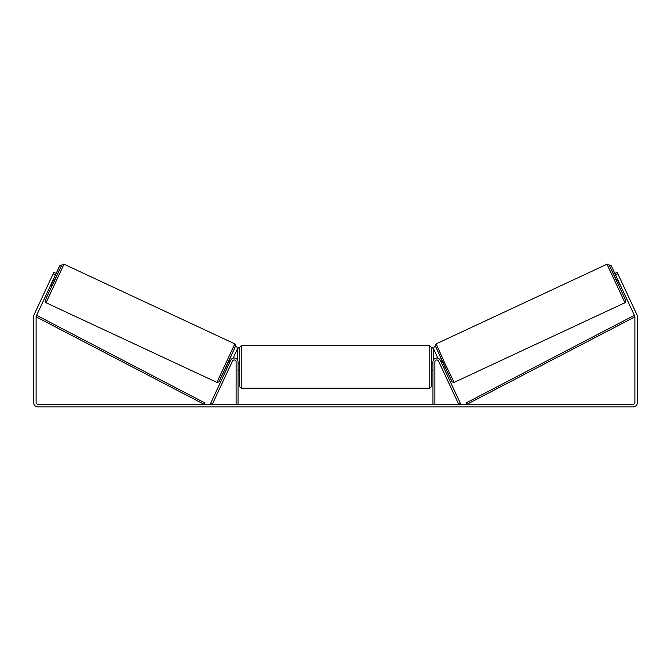 <?xml version="1.0" encoding="UTF-8"?>
<svg xmlns="http://www.w3.org/2000/svg" width="671" height="671" viewBox="0 0 671 671"><rect width="100%" height="100%" fill="white"/><g stroke="black" fill="none" stroke-linecap="round" stroke-linejoin="round"><path stroke-width="1.01" d="M229.725 362.415L227.947 366.215M210.543 403.539L230.732 360.235A3.833 3.833 0 0 1 238.046 361.854L238.046 404.353L236.125 404.353L236.125 361.854A1.921 1.921 0 0 0 232.476 361.048L212.279 404.353L210.543 403.539M460.457 403.539L440.268 360.235A3.833 3.833 0 0 0 432.954 361.854L432.954 404.353L434.875 404.353L434.875 361.854A1.921 1.921 0 0 1 438.524 361.048L458.721 404.353L460.457 403.539M624.953 302.73L454.116 382.386L444.831 363.271L436.158 343.871L606.995 264.215L624.953 302.73L625.791 301.782L625.59 300.147L609.117 264.986L616.355 279.765L609.142 264.961L608.119 264.122L606.995 264.215M618.771 285.687L616.07 279.899L617.538 279.211L611.264 265.75L609.151 264.978M620.038 278.515L622.378 283.531M617.924 280.042L619.853 284.177M440.889 361.585L442.055 361.04M443.59 367.373L444.756 366.836M439.539 363.221L439.153 362.39M441.275 362.415L443.204 366.551M441.468 367.356L441.853 368.186M439.505 363.237L441.434 367.373M619.509 284.336L617.58 280.201M55.483 274.867L53.168 273.785L53.848 272.342L56.163 273.416L36.284 316.041A1.921 1.921 0 0 0 36.108 316.855L36.108 402.441A1.921 1.921 0 0 0 38.021 404.353L632.979 404.353A1.921 1.921 0 0 0 634.892 402.441L634.892 316.855A1.921 1.921 0 0 0 634.716 316.041L614.837 273.416L617.152 272.342L617.832 273.785L615.517 274.867M53.168 273.785L33.969 314.959A4.471 4.471 0 0 0 33.55 316.855L33.55 402.441A4.471 4.471 0 0 0 38.021 406.911L632.979 406.911A4.471 4.471 0 0 0 637.45 402.441L637.45 316.855A4.471 4.471 0 0 0 637.031 314.959L617.832 273.785M239.639 366.97L239.639 347.318L241.241 345.724L241.241 388.215L239.639 386.622L239.639 366.97M429.759 345.724L431.361 347.318L431.361 386.622L429.759 388.215L429.759 345.724L241.241 345.724M432.954 369.251L432.954 364.689M238.046 364.689L238.046 369.251M237.408 359.74L237.408 348.92L239.002 347.318M431.998 347.318L433.592 348.92L433.592 359.74M614.837 273.416L611.264 265.75M435.353 346.01L434.229 346.538L433.558 348.878M433.592 348.954L437.895 358.188M609.167 265.003L611.239 265.758M234.842 343.871L64.005 264.215L46.047 302.73L216.884 382.386L234.842 343.871L235.756 345.523L227.528 364.085L218.796 381.958L216.884 382.386M50.761 285.007L52.229 285.687L54.93 279.899L53.462 279.211L59.736 265.75L61.849 264.978M53.076 280.042L51.147 284.177M50.962 278.515L48.622 283.531M231.461 363.221L231.847 362.39M230.111 361.585L228.945 361.04M227.41 367.373L226.244 366.836M229.147 368.186L229.532 367.356M231.495 363.237L229.566 367.373M51.491 284.336L53.42 280.201M56.163 273.416L59.736 265.75M236.771 346.538L237.442 348.878M237.408 348.954L233.105 358.188M61.833 265.003L59.761 265.758M36.108 316.855L204.152 404.353L204.89 402.935L36.846 315.437L36.108 316.855M634.892 316.855L466.848 404.353L466.11 402.935L634.154 315.437L634.892 316.855M435.387 345.993L451.994 381.614M46.047 302.73L45.133 301.069L46.45 297.664L61.883 264.986L54.645 279.765L61.623 265.38L62.747 264.173L64.005 264.215M235.613 345.993L219.006 381.614M454.116 382.386L452.204 381.958L443.472 364.085L435.244 345.523L436.158 343.871M431.361 363.774L432.954 363.774M432.954 370.166L431.361 370.166M429.759 388.215L241.241 388.215M239.639 363.774L238.046 363.774M239.639 370.166L238.046 370.166"/></g></svg>
